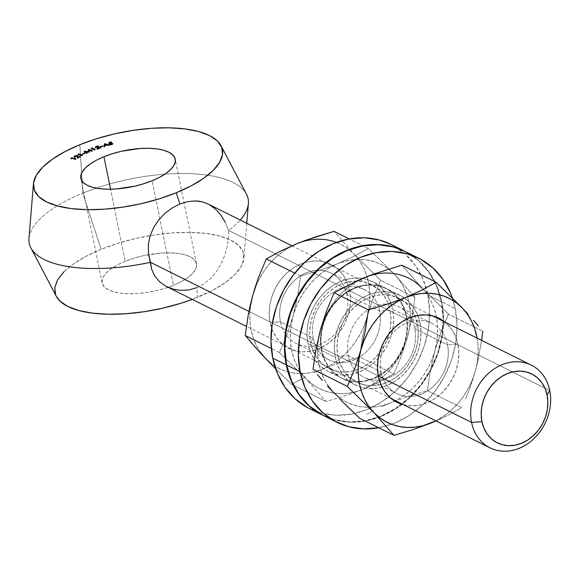 <?xml version="1.0" encoding="UTF-8"?>
<svg xmlns="http://www.w3.org/2000/svg" width="579" height="579" viewBox="0 0 579 579"><rect width="100%" height="100%" fill="white"/><g stroke="black" fill="none" stroke-linecap="round" stroke-linejoin="round"><path stroke-width="0.43" stroke-dasharray="2.9 2.17" d="M195.268 200.92L187.647 201.63M225.202 222.206L228.654 230.464L549.768 390.557L228.654 230.464L225.202 222.206L220.751 214.939L215.388 208.99L208.194 204.04M248.934 311.408L378.673 376.089L248.934 311.408M125.216 261.295A48.144 18.463 -11.5 0 0 102.136 282.907A48.144 18.463 -11.5 0 0 173.403 285.317L152.132 180.749L173.403 285.317L164.993 288.32L155.983 290.752L146.719 292.511L137.549 293.531L128.835 293.77L120.902 293.227L114.063 291.917L108.584 289.891L104.661 287.235L102.461 284.036L102.063 280.424L103.475 276.545L106.652 272.535L111.465 268.555L117.732 264.762L125.216 261.295L133.626 258.292L142.637 255.86L161.071 253.081L169.785 252.842L177.717 253.385L184.556 254.695L190.035 256.714L193.958 259.378L196.158 262.577L196.556 266.188L195.145 270.067L191.967 274.077L187.155 278.058L180.887 281.85L173.403 285.317A48.144 18.463 -11.5 0 0 196.484 263.706A48.144 18.463 -11.5 0 0 125.216 261.295L110.553 189.21L125.216 261.295M246.502 194.24A111.689 42.832 -11.5 0 0 82.775 193.154L79.851 144.714L82.775 193.154A111.689 42.832 168.5 0 1 194.631 173.874A111.689 42.832 168.5 0 1 248.398 203.54M63.994 271.761L73.62 263.807L86.155 256.215L101.122 249.281L117.942 243.274L135.964 238.418L154.499 234.9L172.832 232.859L190.267 232.374L206.124 233.46L219.796 236.08L230.768 240.126L238.599 245.453L243.006 251.843L243.81 259.066L240.98 266.832L234.633 274.851L224.999 282.805L212.464 290.397L192.257 299.379A96.288 36.926 -11.5 0 0 197.497 297.331L196.911 287.64L204.336 283.659L210.98 278.137L216.647 271.348L221.287 263.546L224.79 255.18L227.185 246.574L228.459 238.215L228.654 230.464A111.689 42.832 -11.5 0 0 240.256 220.027A111.689 42.832 168.5 0 1 228.654 230.464L228.459 238.215L227.185 246.574L224.79 255.18L221.287 263.546L216.647 271.348L210.98 278.137L204.336 283.659L196.911 287.64L197.497 297.331A96.288 36.926 -11.5 0 0 243.897 258.234A96.288 36.926 -11.5 0 0 197.548 232.664A96.288 36.926 -11.5 0 0 101.122 249.281L82.775 193.154L101.122 249.281A96.288 36.926 -11.5 0 0 56.351 296.39M208.281 204.083L209.294 204.619M30.839 247.798A111.689 42.832 168.5 0 1 82.775 193.154A111.689 42.832 -11.5 0 0 28.95 238.505M55.613 294.762L56.293 296.274M166.947 286.764L173.056 289.109L180.901 290.39L189.007 289.905L196.911 287.64M70.899 158.501L71.036 159.203L70.703 158.277L70.848 158.972L71.564 158.125L76.037 159.334L75.9 158.632L75.639 159.572L75.502 158.878L75.639 159.572L71.673 158.82L71.528 158.125L71.673 158.82L71.036 159.203L70.899 158.501M70.848 158.972L71.637 158.494L76.037 159.334L70.848 158.972M77.441 157.126L76.956 156.373L75.169 156.685L75.024 155.99L75.183 157.481L75.038 156.786L74.771 157.712L74.047 156.612M77.383 156.699L76.812 155.679L76.956 156.373L75.169 156.685L74.771 157.712L74.72 156.207L74.8 156.576L77.362 156.142L77.999 156.974L77.861 156.272L78.042 157.835L77.962 157.423L78.042 157.835L80.032 156.728L79.945 156.323L80.43 156.829L80.286 156.127L80.43 156.829L77.506 158.451L77.47 157.691L77.506 158.451L80.43 156.829L78.042 157.835L77.825 155.997M75.169 156.685L75.183 157.481L74.988 156.8M74.539 156.743L77.362 156.142M74.771 157.712L74.344 156.909M77.724 156.279L77.999 156.974M77.933 154.528L78.078 155.223L77.832 154.275L77.97 154.977L78.802 154.209L82.71 155.664L82.565 154.962L82.254 155.889L82.117 155.194L82.254 155.889L78.795 154.861L78.65 154.166L78.795 154.861L78.078 155.223L77.933 154.528M77.97 154.977L82.71 155.664L78.867 154.521L77.97 154.977M83.05 153.688L83.195 154.39L82.754 153.587L82.891 154.282L84.672 153.442L84.57 152.972L84.968 153.544L84.823 152.849L84.968 153.544L83.195 154.39L83.05 153.688M82.891 154.282L84.968 153.544L82.891 154.282M87.132 152.791L87.277 153.486L86.792 153.696L86.647 152.994L86.792 153.696L84.245 151.959L84.107 151.264L84.245 151.959L84.208 151.329L84.324 151.922L85.149 151.973L84.245 151.959L86.792 153.696L87.277 153.486L87.132 152.791M85.366 151.988L89.043 152.219L88.247 149.476L89.043 152.219L85.366 151.988M89.057 150.308L92.445 151.257L92.307 150.562L92.445 151.257L91.952 151.474L91.808 150.779L91.952 151.474L89.13 150.663L92.445 151.257L89.057 150.308M89.477 151.778L89.564 152.501L89.419 151.807L89.564 152.501L85.395 152.139L87.277 153.486L85.417 152.248L89.564 152.501L89.477 151.778M91.164 148.557L91.308 149.259L91.258 148.521L91.352 148.977L92.358 148.448L95.195 150.193L95.057 149.491L95.195 150.193L94.674 150.395L94.529 149.693L94.674 150.395L92.141 148.941L91.996 148.238L92.141 148.941L91.308 149.259L91.164 148.557M91.352 148.977L95.195 150.193L92.387 148.579L91.352 148.977M98.539 147.319L97.931 148.333L98.408 147.131L96.729 147.182L96.584 146.487L96.063 148.05L95.926 147.356L96.063 148.05L95.542 148.231L95.405 147.536L95.361 147.978L95.673 147.442M98.408 147.131L98.264 146.429L98.408 147.131L96.729 147.182L95.542 148.231L95.477 147.638L96.519 147.008L96.425 146.545L96.519 147.008L98.9 146.769L99.103 147.167L98.958 146.473M95.832 147.327L98.517 146.776M98.835 146.878L98.039 148.883L97.945 148.419L98.039 148.883L100.551 148L100.457 147.536L100.782 148.173L100.645 147.471L100.782 148.173L97.098 149.469L96.961 148.767L97.098 149.469L97.837 148.463L97.098 149.469L100.782 148.173L98.039 148.883L99.067 147.406L98.756 146.849M95.477 147.638L95.882 147.298M95.796 147.153L96.063 148.05M100.485 146.661L100.623 147.363L100.305 146.509L100.449 147.211L102.534 146.523L102.432 146.024L102.715 146.675L102.577 145.98L102.715 146.675L100.623 147.363L100.485 146.661M100.449 147.211L102.715 146.675L100.449 147.211M104.98 144.388L109.366 145.517L109.221 144.815L109.366 145.517L108.751 145.698L108.613 144.996L108.751 145.698L107.267 145.322L107.122 144.627L107.267 145.322L104.821 146.06L104.676 145.358L104.524 146.965L104.386 146.263L104.524 146.965L103.894 147.153L103.75 146.451L103.894 147.153L104.155 146.335L103.894 147.153L104.524 146.965L104.821 146.06L107.267 145.322L109.366 145.517L104.98 144.388M105.219 144.801L104.9 145.792L106.84 145.213L105.219 144.801L105.074 144.099L104.9 145.792L106.84 145.213L105.219 144.801M106.746 144.743L106.84 145.213L106.746 144.743M104.799 145.322L104.9 145.792L104.799 145.322M112.377 143.824L112.717 144.019L111.443 145.011L111.306 144.316L111.443 145.011L109.402 145.047L109.257 144.352L109.402 145.047L109.749 144.446L111.255 144.83L111.161 144.352L111.255 144.83L112.058 144.033M111.971 143.606L112.116 144.251L111.617 143.339L111.479 144.005M109.409 143.056L110.003 142.839L109.098 143.245L109.12 143.845L111.754 144.041L110.538 143.976L110.394 143.281L110.538 143.976L109.445 143.932L109.301 143.237L109.445 143.932L108.78 143.006L108.888 143.614L109.149 143.208M109.359 142.781L109.518 143.534L111.371 143.027L111.754 142.774L110.003 142.839L109.909 142.383L110.003 142.839L111.754 142.774L111.617 142.072L111.371 143.027L111.226 142.325L111.371 143.027L110.14 143.056L109.996 142.362L110.14 143.056L109.518 143.534L110.951 143.708L110.864 143.281L110.951 143.708L112.015 143.751M111.971 143.549L111.935 144.533L109.402 145.047L111.161 145.083L112.731 144.272L112.615 143.411M112.717 144.019L109.518 143.534M406.154 316.004A50.069 41.507 -63.5 0 1 389.052 368.02A50.069 41.507 -63.5 0 1 341.458 378.065A50.069 41.507 -63.5 0 1 321.446 350.512L307.948 343.781A50.069 41.507 116.5 0 0 327.967 371.342A50.069 41.507 116.5 0 0 375.561 361.296A50.069 41.507 116.5 0 0 392.663 309.28L406.154 316.004L407.138 325.181L406.458 334.662L404.142 344.085L400.27 353.103L394.994 361.347L388.523 368.519L381.105 374.338L373.021 378.572L364.575 381.069L356.107 381.727L347.936 380.519L340.365 377.501L333.699 372.775L328.192 366.536L324.052 359.016L321.446 350.512L320.455 341.342L321.142 331.861L323.458 322.431L327.33 313.42L332.599 305.169L339.07 297.997L346.495 292.185L354.58 287.944L363.019 285.454L371.494 284.796L379.665 285.997L387.228 289.022L393.894 293.741L399.401 299.98L403.541 307.5L406.154 316.004L392.663 309.28L393.648 318.45L392.967 327.931L390.644 337.362L386.779 346.372L381.503 354.623L375.033 361.795L367.614 367.607L359.523 371.848L351.084 374.338L342.616 374.997L334.438 373.795L326.874 370.77L320.209 366.051L314.701 359.812L310.561 352.293L307.948 343.781L306.964 334.611L307.644 325.13L309.968 315.7L313.84 306.689L319.109 298.438L325.579 291.273L333.005 285.454L341.089 281.22L349.528 278.723L357.996 278.065L366.174 279.273L373.737 282.291L380.403 287.01L385.911 293.256L390.051 300.769L392.663 309.28A50.069 41.507 116.5 0 0 372.644 281.727A50.069 41.507 116.5 0 0 325.058 291.765A50.069 41.507 116.5 0 0 307.948 343.781L321.446 350.512A50.069 41.507 -63.5 0 1 338.549 298.496A50.069 41.507 -63.5 0 1 386.142 288.451A50.069 41.507 -63.5 0 1 406.154 316.004M404.844 251.3A91.663 75.994 -63.5 0 1 441.343 301.673L427.852 294.95A91.663 75.994 116.5 0 0 391.209 244.497M323.104 415.396L334.749 419.782L349.716 421.99L365.226 420.781L380.678 416.214L395.479 408.463L409.071 397.816L420.911 384.688L430.566 369.583L437.652 353.089L441.9 335.827L443.145 318.464L441.343 301.673L436.559 286.098L428.981 272.333L418.899 260.912L404.88 251.315M307.406 407.522L321.258 413.059L336.225 415.259L351.735 414.057L367.187 409.491L381.988 401.732L395.573 391.086L407.421 377.964L417.075 362.859L424.161 346.358L428.409 329.096L429.654 311.741L427.852 294.95L423.068 279.368L415.49 265.609L405.409 254.181L391.361 244.577M309.41 408.564A91.663 75.994 116.5 0 0 396.535 390.174A91.663 75.994 116.5 0 0 427.852 294.95L441.343 301.673A91.663 75.994 -63.5 0 1 410.106 396.832A91.663 75.994 -63.5 0 1 323.06 415.375M379.686 311.075A39.285 32.569 116.5 0 0 339.222 289.059A39.285 32.569 116.5 0 0 313.217 338.15L310.554 342.725A46.986 38.952 -63.5 0 1 341.653 284.007A46.986 38.952 -63.5 0 1 390.058 310.344L379.686 311.075L346.922 294.74L349.578 290.159A46.986 38.952 116.5 0 0 301.181 263.829A46.986 38.952 116.5 0 0 270.082 322.546L280.453 321.808A39.285 32.569 -63.5 0 1 306.45 272.723A39.285 32.569 -63.5 0 1 346.922 294.74A39.285 32.569 116.5 0 0 331.217 273.114A39.285 32.569 116.5 0 0 293.871 280.996A39.285 32.569 116.5 0 0 280.453 321.808L313.217 338.15A39.285 32.569 -63.5 0 1 326.643 297.331A39.285 32.569 -63.5 0 1 363.981 289.449A39.285 32.569 -63.5 0 1 379.686 311.075A39.285 32.569 -63.5 0 1 366.268 351.887A39.285 32.569 -63.5 0 1 328.923 359.769A39.285 32.569 -63.5 0 1 313.217 338.15L280.453 321.808A39.285 32.569 116.5 0 0 296.159 343.434A39.285 32.569 116.5 0 0 333.497 335.552A39.285 32.569 116.5 0 0 346.922 294.74L379.686 311.075L390.058 310.344L387.604 302.354L383.718 295.304L378.55 289.442L372.297 285.013L365.197 282.183L357.525 281.047L349.578 281.669L341.653 284.007L334.069 287.987L327.106 293.444L321.027 300.168L316.083 307.912L312.45 316.373L310.272 325.217L309.635 334.119L310.554 342.725L313.007 350.708L316.894 357.764L322.062 363.619L328.315 368.049L335.415 370.886L343.086 372.015L351.04 371.4L358.958 369.055L366.55 365.081L373.513 359.624L379.585 352.893L384.536 345.156L388.162 336.696L390.34 327.844L390.984 318.949L390.058 310.344A46.986 38.952 -63.5 0 1 358.958 369.055A46.986 38.952 -63.5 0 1 310.554 342.725L313.217 338.15A39.285 32.569 116.5 0 0 353.682 360.167A39.285 32.569 116.5 0 0 379.686 311.075M336.442 242.413A69.328 57.473 116.5 0 1 354.239 254.297L334.025 231.368L354.239 254.297L380.649 280.316L414.926 297.403L380.649 280.316L373.173 298.098L367.006 317.039L362.512 336.783L359.552 356.845L393.836 373.933L401.305 356.15L407.478 337.217L411.973 317.473L414.926 297.403L394.712 274.475L368.302 248.456L349.224 238.946L368.302 248.456L353.885 256.374L337.543 263.792A69.328 57.473 -63.5 0 1 394.712 274.475L368.302 248.456L353.885 256.374L337.543 263.792L319.651 270.328L300.581 276.038L297.635 296.079L293.133 315.852A69.328 57.473 -63.5 0 1 337.543 263.792L319.651 270.328L300.581 276.038L297.635 296.079L293.133 315.852L286.974 334.763L279.491 352.568L305.9 378.586A69.328 57.473 -63.5 0 1 293.133 315.852L286.974 334.763L279.491 352.568L305.9 378.586L326.115 401.522L345.178 395.804L363.069 389.276A69.328 57.473 -63.5 0 1 305.9 378.586L326.115 401.522L345.178 395.804L363.069 389.276L379.419 381.851L393.836 373.933L401.305 356.15L407.478 337.217L411.973 317.473L414.926 297.403L394.712 274.475A69.328 57.473 -63.5 0 1 407.478 337.217A69.328 57.473 -63.5 0 1 363.069 389.276L355.311 391.853L347.458 393.315L339.656 393.64L332.035 392.808L324.732 390.847L317.864 387.785L311.553 383.674L305.9 378.586L301.008 372.608L296.962 365.841L293.828 358.408L291.657 350.418L290.499 342.03L290.354 333.366L291.237 324.595L293.133 315.852L296.007 307.29L299.813 299.061L304.482 291.302L309.931 284.144L316.069 277.71L322.8 272.116L329.994 267.447L337.543 263.792L345.308 261.209L353.154 259.747L360.956 259.428L368.577 260.253L375.88 262.215L382.748 265.276L389.066 269.387L394.712 274.475L399.604 280.453L403.65 287.22L406.784 294.66L408.955 302.643L410.12 311.039L410.258 319.695L409.375 328.474L407.478 337.217L404.605 345.772L400.806 354.008L396.137 361.766L390.687 368.924L384.543 375.358L377.819 380.953L370.618 385.621L363.069 389.276L379.419 381.851L393.836 373.933L359.552 356.845L340.626 362.512L322.597 369.091A69.328 57.473 116.5 0 0 367.006 317.039A69.328 57.473 116.5 0 0 354.239 254.297L380.649 280.316L373.173 298.098L367.006 317.039L362.512 336.783L359.552 356.845L340.626 362.512L322.597 369.091A69.328 57.473 116.5 0 1 265.421 358.408A69.328 57.473 116.5 0 1 252.661 295.674A69.328 57.473 116.5 0 1 297.063 243.614L304.829 241.03L312.682 239.568L320.484 239.25L328.098 240.075L335.407 242.036L342.276 245.098L348.587 249.209L354.239 254.297L359.132 260.275L363.178 267.042L366.312 274.482L368.476 282.465L369.641 290.861L369.786 299.517L368.895 308.296L367.006 317.039L364.126 325.593L360.326 333.822L355.658 341.588L350.208 348.746L344.064 355.173L337.34 360.775L330.139 365.436L322.597 369.091L314.831 371.675L306.979 373.137L299.184 373.462L291.563 372.63L284.253 370.669L277.384 367.607L271.073 363.496M260.536 352.43L256.483 345.663L253.349 338.223L251.185 330.24L250.019 321.844L249.875 313.188L250.765 304.409M255.534 287.112L259.334 278.883L264.002 271.117L269.452 263.959L275.597 257.532L282.32 251.93L289.522 247.269M349.578 290.159L347.132 282.176L343.246 275.119L338.078 269.264L331.818 264.835L324.718 261.998L317.046 260.868L309.099 261.491L301.181 263.829L293.589 267.802L286.627 273.259L280.554 279.99L275.604 287.734L271.971 296.187L269.792 305.039L269.155 313.934L270.082 322.546L272.535 330.529L276.415 337.586L281.589 343.441L287.843 347.87L294.943 350.708L302.614 351.837L310.561 351.221L318.479 348.876L326.071 344.903L333.034 339.446L339.106 332.715L344.056 324.971L347.69 316.518L349.868 307.666L350.505 298.771L349.578 290.159L346.922 294.74A39.285 32.569 -63.5 0 1 320.918 343.825A39.285 32.569 -63.5 0 1 280.453 321.808L270.082 322.546A46.986 38.952 116.5 0 0 318.479 348.876A46.986 38.952 116.5 0 0 349.578 290.159M298.902 380.389L291.83 384.427L275.698 368.888L291.83 384.427L326.115 401.522L291.83 384.427L306.363 376.459L298.902 380.389M314.245 372.688L322.597 369.091L314.245 372.688M300.581 276.038L294.74 273.122L300.581 276.038M279.491 352.568L271.348 348.515L279.491 352.568M420.036 322.923A50.069 41.507 -63.5 0 1 402.926 374.939A50.069 41.507 -63.5 0 1 355.34 384.984A50.069 41.507 -63.5 0 1 349.593 381.38A50.069 41.507 -63.5 0 1 335.321 357.431L321.83 350.7A50.069 41.507 116.5 0 0 341.849 378.261A50.069 41.507 116.5 0 0 389.435 368.215A50.069 41.507 116.5 0 0 406.545 316.199L420.036 322.923L421.02 332.1L420.34 341.581L418.016 351.004L414.144 360.022L408.875 368.266L402.405 375.438L394.979 381.257L386.895 385.491L378.456 387.988L369.988 388.647L361.81 387.438L354.247 384.42L347.581 379.694L342.073 373.455L337.933 365.935L335.321 357.431L334.336 348.261L335.017 338.773L337.34 329.35L341.205 320.339L346.481 312.088L352.951 304.916L360.37 299.104L368.461 294.863L376.9 292.373L385.368 291.715L393.546 292.916L401.109 295.941L407.775 300.66L413.283 306.899L417.423 314.419L420.036 322.923L406.545 316.199L407.529 325.369L406.842 334.85L404.526 344.281L400.654 353.291L395.385 361.542L388.914 368.714L381.489 374.526L373.404 378.76L364.965 381.257L356.49 381.916L348.319 380.714L340.756 377.689L334.09 372.97L328.582 366.731L324.443 359.212L321.83 350.7L320.846 341.53L321.526 332.049L323.842 322.619L327.714 313.608L332.99 305.357L339.46 298.192L346.879 292.373L354.963 288.139L363.409 285.642L371.877 284.984L380.048 286.192L387.619 289.211L394.285 293.929L399.792 300.175L403.932 307.688L406.545 316.199A50.069 41.507 116.5 0 0 386.526 288.639A50.069 41.507 116.5 0 0 338.932 298.684A50.069 41.507 116.5 0 0 321.83 350.7L335.321 357.431A50.069 41.507 -63.5 0 1 352.423 305.415A50.069 41.507 -63.5 0 1 400.017 295.37A50.069 41.507 -63.5 0 1 404.439 298.004A50.069 41.507 -63.5 0 1 420.036 322.923M321.287 414.441L335.14 419.978L350.1 422.178L365.61 420.976L381.062 416.41L395.87 408.651L409.454 398.005L421.302 384.876L430.95 369.778L438.035 353.277L442.284 336.015L443.536 318.66L441.726 301.869L455.224 308.593A91.663 75.994 -63.5 0 1 378.76 427.765L394.552 423.133L409.36 415.382L422.945 404.735L434.793 391.607L444.44 376.502L451.533 360L455.782 342.746L457.026 325.384L455.224 308.593L452.286 297.823A91.663 75.994 -63.5 0 1 455.224 308.593L441.726 301.869A91.663 75.994 116.5 0 0 405.083 251.416M323.285 415.483A91.663 75.994 116.5 0 0 410.417 397.093A91.663 75.994 116.5 0 0 441.726 301.869L436.95 286.287L429.365 272.521L419.283 261.1L405.242 251.496M403.266 404.707L410.938 405.843L418.885 405.22L426.803 402.883L434.395 398.902L441.357 393.445L447.429 386.721L452.38 378.977L456.013 370.524L458.192 361.672L458.829 352.77L457.902 344.165L447.531 344.896A39.285 32.569 116.5 0 0 407.066 322.879A39.285 32.569 116.5 0 0 381.062 371.971A39.285 32.569 -63.5 0 1 394.487 331.159A39.285 32.569 -63.5 0 1 431.825 323.277A39.285 32.569 -63.5 0 1 447.531 344.896L414.767 328.561A39.285 32.569 116.5 0 0 399.061 306.942A39.285 32.569 116.5 0 0 361.716 314.824A39.285 32.569 116.5 0 0 348.297 355.636L381.062 371.971L348.297 355.636A39.285 32.569 116.5 0 0 364.003 377.255A39.285 32.569 116.5 0 0 401.348 369.373A39.285 32.569 116.5 0 0 414.767 328.561A39.285 32.569 -63.5 0 1 388.762 377.653A39.285 32.569 -63.5 0 1 348.297 355.636L337.926 356.367A46.986 38.952 116.5 0 0 350.852 378.471A46.986 38.952 116.5 0 0 398.33 375.503A46.986 38.952 116.5 0 0 417.43 323.987L414.767 328.561L447.531 344.896A39.285 32.569 -63.5 0 1 434.112 385.708A39.285 32.569 -63.5 0 1 396.774 393.59A39.285 32.569 -63.5 0 1 381.062 371.971L378.673 376.089L381.062 371.971A39.285 32.569 116.5 0 0 421.534 393.988A39.285 32.569 116.5 0 0 447.531 344.896L457.902 344.165A46.986 38.952 -63.5 0 1 444.744 389.978A46.986 38.952 -63.5 0 1 403.816 404.851M422.084 288.118L448.493 314.136L482.777 331.231L448.493 314.136L441.017 331.926L434.851 350.86L430.356 370.603L427.403 390.673L461.68 407.761L447.147 415.736L436.067 420.933L447.147 415.736L461.68 407.761L427.403 390.673L408.333 396.383L390.441 402.919A69.328 57.473 116.5 0 0 394.675 401.015A69.328 57.473 116.5 0 0 434.851 350.86A69.328 57.473 116.5 0 0 436.494 317.14A69.328 57.473 116.5 0 0 423.278 289.413A69.328 57.473 116.5 0 0 422.084 288.118L401.869 265.189L422.084 288.118L448.493 314.136L441.017 331.926L434.851 350.86L430.356 370.603L427.403 390.673L408.333 396.383L390.441 402.919A69.328 57.473 116.5 0 1 368.809 407.312A69.328 57.473 116.5 0 1 333.272 392.236A69.328 57.473 116.5 0 1 320.505 329.494A69.328 57.473 116.5 0 1 364.915 277.435L372.673 274.859L380.526 273.389L388.328 273.071L395.949 273.896L403.252 275.857L410.12 278.926L416.431 283.03L422.084 288.118L426.976 294.096L431.022 300.863L434.156 308.303L436.327 316.293L437.492 324.681L437.63 333.345L436.747 342.117L434.851 350.86L431.977 359.421L428.171 367.651L423.51 375.409L418.052 382.567L411.915 389.001L405.184 394.596L397.99 399.264L390.441 402.919L382.676 405.503L374.83 406.965L367.028 407.283L359.407 406.458L352.104 404.497L345.236 401.435L338.918 397.324M328.38 386.258L324.334 379.491L321.2 372.051L319.029 364.068L317.864 355.672L317.726 347.016L318.609 338.237M323.379 320.932L327.178 312.703L331.847 304.945L337.296 297.787L343.441 291.353L350.165 285.758L357.366 281.09M337.926 356.367L340.38 364.35L344.266 371.407L349.434 377.262L355.687 381.699L362.787 384.528L370.459 385.657L378.405 385.042L386.331 382.705L393.915 378.724L400.885 373.267L406.957 366.543L411.901 358.799L415.534 350.338L417.712 341.494L418.349 332.592L417.43 323.987L414.977 316.004L411.09 308.947L405.922 303.092L399.669 298.663L392.569 295.826L384.897 294.697L376.943 295.312L369.026 297.657L361.434 301.63L354.471 307.087L348.399 313.818L343.456 321.555L339.822 330.016L337.644 338.86L337 347.762L337.926 356.367L348.297 355.636A39.285 32.569 -63.5 0 1 374.302 306.544A39.285 32.569 -63.5 0 1 414.767 328.561L417.43 323.987A46.986 38.952 116.5 0 0 400.929 299.386A46.986 38.952 116.5 0 0 355.101 306.508A46.986 38.952 116.5 0 0 337.926 356.367M477.11 338.107L477.964 344.86L478.109 353.523L477.219 362.295L475.323 371.038L472.45 379.6L468.65 387.829L463.982 395.587L458.532 402.745L452.387 409.179L445.664 414.774L435.871 420.832A69.328 57.473 -63.5 0 0 475.323 371.038L477.791 361.216L481.598 340.343L477.791 361.216L475.323 371.038A69.328 57.473 -63.5 0 0 477.11 338.107M457.902 344.165L455.449 336.182L451.569 329.125L445.063 322.127A46.986 38.952 -63.5 0 1 457.902 344.165M472.428 380.671L475.323 371.038L469.156 389.978L472.428 380.671M465.552 398.989L469.156 389.978L465.552 398.989M366.673 414.253L374.099 410.337L366.673 414.253M382.024 406.538L390.441 402.919L382.024 406.538M291.917 245.778L432.491 315.859M102.136 282.907L80.857 178.339M246.77 223.27L243.897 258.234M196.484 263.706L175.227 159.218M391.245 398.584L246.386 326.368M74.611 156.482L74.749 157.177M95.224 147.283L95.361 147.978M108.743 142.919L108.888 143.614M341.458 378.065L327.967 371.342M386.142 288.451L372.644 281.727M363.981 289.449L331.217 273.114M328.923 359.769L296.159 343.434M355.34 384.984L341.849 378.261M400.017 295.37L386.526 288.639M396.774 393.59L364.003 377.255M431.825 323.277L399.061 306.942"/><path stroke-width="0.87" d="M471.574 422.409L481.945 421.678A38.518 31.932 -63.5 0 1 507.436 373.549A38.518 31.932 -63.5 0 1 547.112 395.131L549.768 390.557A46.219 38.315 116.5 0 0 502.159 364.654A46.219 38.315 116.5 0 0 471.574 422.409A46.219 38.315 -63.5 0 1 487.359 374.396A46.219 38.315 -63.5 0 1 531.29 365.117A46.219 38.315 -63.5 0 1 549.768 390.557A46.219 38.315 -63.5 0 1 533.983 438.571A46.219 38.315 -63.5 0 1 490.051 447.842A46.219 38.315 -63.5 0 1 471.574 422.409L378.673 376.089L471.574 422.409A46.219 38.315 116.5 0 0 519.182 448.312A46.219 38.315 116.5 0 0 549.768 390.557L547.112 395.131L545.1 388.589L541.915 382.806L537.674 378.007L532.55 374.374L526.731 372.051L520.441 371.125L513.928 371.631L507.436 373.549L501.211 376.806L495.508 381.279L490.529 386.794L486.476 393.141L483.494 400.075L481.714 407.326L481.185 414.622L481.945 421.678L483.957 428.221L487.142 434.004L491.376 438.802L496.5 442.436L502.319 444.759L508.608 445.685L515.122 445.179L521.621 443.261L527.838 440.004L533.548 435.531L538.521 430.009L542.581 423.669L545.556 416.735L547.343 409.483L547.864 402.188L547.112 395.131A38.518 31.932 -63.5 0 1 521.621 443.261A38.518 31.932 -63.5 0 1 481.945 421.678L471.574 422.409M196.911 287.64L189.007 289.905L180.901 290.39L173.056 289.109L165.789 286.156L159.565 281.705L154.781 276.045L151.698 269.445L148.456 253.515L148.354 244.447L150.178 235.588L153.797 227.214L158.921 219.658L165.189 213.166L172.318 207.868L179.888 203.989L176.219 192.764A96.288 36.926 168.5 0 1 79.793 209.381A96.288 36.926 168.5 0 1 33.444 183.811A96.288 36.926 168.5 0 1 79.851 144.714L64.884 151.647L52.349 159.239L42.716 167.193L36.368 175.213L33.539 182.978L34.342 190.194L38.742 196.592L46.581 201.919L57.545 205.965L71.224 208.585L87.082 209.67L104.51 209.185L122.849 207.144L141.385 203.627L159.406 198.771L176.219 192.764L191.186 185.83L203.728 178.238L213.354 170.284L219.709 162.265L222.531 154.499L221.728 147.283L217.328 140.885L209.489 135.558L198.525 131.513L184.853 128.893L168.988 127.807L151.56 128.292L133.221 130.333L114.685 133.85L96.664 138.707L79.851 144.714A96.288 36.926 168.5 0 1 220.997 145.655A96.288 36.926 168.5 0 1 176.219 192.764L179.888 203.989L187.647 201.63L179.888 203.989L172.318 207.868L165.189 213.166L158.921 219.658L153.797 227.214L150.178 235.588L148.354 244.447L148.456 253.515L150.46 262.316L248.934 311.408L150.46 262.316A111.689 42.832 168.5 0 1 30.839 247.798L56.351 296.39A96.288 36.926 -11.5 0 0 192.25 299.379L180.677 303.338L162.656 308.194L144.12 311.712L125.788 313.753L108.353 314.238L92.495 313.152L78.824 310.532L67.852 306.486L60.021 301.16L56.293 296.274M198.959 201.203L195.268 200.92L202.52 201.905L198.959 201.203M291.917 245.778L208.194 204.04L202.52 201.905L208.281 204.083M103.945 156.728L110.553 189.21L103.945 156.728L112.348 153.725L121.358 151.293L139.8 148.513L148.513 148.275L156.446 148.817L163.278 150.127L168.764 152.147L172.68 154.81L174.88 158.009L175.285 161.621L173.874 165.5L170.696 169.509L165.883 173.49L159.609 177.283L152.132 180.749A48.144 18.463 168.5 0 1 80.857 178.339A48.144 18.463 168.5 0 1 103.945 156.728A48.144 18.463 168.5 0 1 175.213 159.138A48.144 18.463 168.5 0 1 152.132 180.749L143.722 183.753L134.712 186.185L116.27 188.964L107.556 189.203L99.631 188.66L92.792 187.35L87.306 185.331L83.39 182.667L81.19 179.468L80.785 175.857L82.204 171.977L85.374 167.968L90.194 163.987L96.461 160.195L103.945 156.728M246.77 223.27L248.398 203.54A111.689 42.832 168.5 0 1 240.256 220.027A111.689 42.832 -11.5 0 0 246.502 194.24L220.997 145.655M209.294 204.619L215.388 208.99L220.751 214.939L225.202 222.206M187.647 201.63L195.268 200.92M102.577 145.98L100.305 146.509L102.577 145.98M98.264 146.429L98.133 147.877L98.017 147.327L96.961 148.767L100.645 147.471L97.945 148.419L98.792 146.241L98.9 146.769L98.792 146.241L96.382 146.313L95.405 147.536L96.584 146.487L98.264 146.429L96.867 146.4L95.926 147.356L95.217 147.261L96.034 146.451L97.771 146.038L98.958 146.451L97.902 148.188L100.645 147.471L96.961 148.767L98.264 146.429L98.531 147.298M91.996 148.238L91.164 148.557L92.242 147.884L95.057 149.491L94.529 149.693L91.996 148.238L94.529 149.693L95.057 149.491L92.242 147.884L91.164 148.557L91.996 148.238M85.272 151.546L87.132 152.791L86.647 152.994L84.107 151.264L88.898 151.517L88.326 149.44L92.307 150.562L88.985 149.961L89.419 151.807L85.272 151.546L89.419 151.807L88.985 149.961L92.307 150.562L88.326 149.44L88.898 151.517L84.107 151.264L86.647 152.994L87.132 152.791L85.272 151.546L85.395 152.139L85.272 151.546M84.823 152.849L82.754 153.587L84.823 152.849M78.65 154.166L77.933 154.528L78.722 153.826L82.565 154.962L78.722 153.826L77.933 154.528L78.65 154.166M77.405 156.793L77.224 155.44L74.655 155.881L74.626 157.01L75.024 155.99L76.812 155.679L75.024 155.99L74.626 157.01L74.199 156.214L77.224 155.44L77.767 155.794L77.904 157.133L80.286 156.127L77.369 157.749L76.812 155.679L77.369 157.749L80.286 156.127L77.904 157.133L77.825 155.997M71.528 158.125L70.899 158.501L71.492 157.799L75.9 158.632L71.492 157.799L70.899 158.501L71.528 158.125M103.75 146.451L104.618 143.708L109.221 144.815L107.122 144.627L104.676 145.358L104.386 146.263L103.75 146.451L104.386 146.263L104.676 145.358L107.122 144.627L109.221 144.815L104.618 143.708L104.98 144.388L104.618 143.708L103.75 146.451M109.373 142.832L109.46 143.252L109.996 142.362L111.617 142.072L109.865 142.144L108.78 143.006L111.95 143.491L111.161 144.352L109.749 144.446L111.306 144.316L112.615 143.44L111.306 144.316L109.257 144.352L111.964 143.628L108.78 143.006L109.351 142.318L110.806 142.007L111.617 142.072L111.226 142.325L109.417 142.875L112.572 143.317L109.359 142.781L109.496 143.483M63.994 271.761L57.639 279.78L54.81 287.546L55.613 294.762M33.444 183.811L28.95 238.505A111.689 42.832 -11.5 0 0 150.46 262.316L151.698 269.445L154.781 276.045L159.565 281.705L165.789 286.156L246.386 326.368M75.038 156.786L75.024 155.99M74.988 156.8L75.183 157.481M74.047 156.612L74.626 157.01M77.861 156.272L77.224 155.44L77.999 156.974M77.441 157.126L76.956 156.373L77.383 156.699M76.812 155.679L77.296 156.431M77.239 156.113L77.904 156.489M78.802 154.209L78.722 153.826L78.802 154.209M88.457 150.142L88.326 149.44L89.057 150.308L88.457 150.142M89.13 150.663L89.477 151.778L89.13 150.663M92.358 148.448L92.242 147.884L92.358 148.448M95.926 147.356L95.94 147.855M98.423 146.762L98.835 146.878M95.477 147.638L95.882 147.298M97.909 146.74L98.85 146.892M104.155 146.335L104.763 144.41L104.155 146.335M105.074 144.099L106.746 144.743L104.799 145.322L105.074 144.099L104.756 145.097L106.695 144.518L105.074 144.099M111.95 143.491L112.116 144.243M112.058 144.033L111.971 143.606M108.924 143.701L110.003 142.839M112.015 143.751L112.377 143.824M112.753 144.106L112.572 143.317M112.521 143.874L111.501 143.715M404.699 251.221L391.209 244.497A91.663 75.994 116.5 0 0 304.076 262.888A91.663 75.994 116.5 0 0 272.76 358.119L286.258 364.842A91.663 75.994 -63.5 0 1 317.567 269.619A91.663 75.994 -63.5 0 1 404.699 251.221A91.663 75.994 -63.5 0 1 404.844 251.3M404.88 251.315L392.844 246.734L377.884 244.533L362.374 245.735L346.922 250.302L332.114 258.06L318.53 268.707L306.682 281.828L297.034 296.933L289.949 313.434L285.7 330.696L284.448 348.051L286.258 364.842L291.034 380.417L298.619 394.183L308.701 405.611L323.104 415.396M391.361 244.577L379.354 240.01L364.386 237.803L348.884 239.011L333.432 243.578L318.624 251.329L305.039 261.976L293.191 275.105L283.544 290.209L276.451 306.704L272.21 323.965L270.958 341.328L272.76 358.119L277.544 373.694L285.121 387.46L295.21 398.88L307.406 407.522M272.76 358.119A91.663 75.994 116.5 0 0 309.41 408.564L322.901 415.295A91.663 75.994 -63.5 0 1 286.258 364.842L272.76 358.119M250.765 304.409L252.661 295.674L255.549 286.055L258.82 276.755L266.304 258.951L280.837 250.975L297.07 243.607L315.099 237.035L334.025 231.368L349.224 238.946L334.025 231.368L305.915 240.205L297.063 243.614L289.522 247.269M271.073 363.496L265.421 358.408L260.536 352.43M336.442 242.413A69.328 57.473 116.5 0 0 297.063 243.614L280.837 250.975L266.304 258.951L294.74 273.122L266.304 258.951L258.82 276.755L255.549 286.055L252.661 295.674L248.159 315.439L245.207 335.48L271.348 348.515L245.207 335.48L259.718 352.3L275.698 368.888L259.718 352.3L245.207 335.48L248.159 315.439L250.186 305.517L252.661 295.674L255.534 287.112M418.574 258.14L405.083 251.416A91.663 75.994 116.5 0 0 317.958 269.807A91.663 75.994 116.5 0 0 286.641 365.038L300.132 371.761A91.663 75.994 -63.5 0 1 331.449 276.53A91.663 75.994 -63.5 0 1 418.574 258.14A91.663 75.994 -63.5 0 1 452.286 297.823L450.44 293.017L442.863 279.252L432.774 267.831L420.578 259.182L406.726 253.653L391.759 251.445L376.249 252.654L360.797 257.221L345.996 264.979L332.411 275.626L320.563 288.747L310.909 303.852L303.823 320.353L299.575 337.615L298.33 354.97L300.132 371.761L304.916 387.337L312.494 401.102L322.575 412.53L334.778 421.172L348.63 426.701L363.598 428.909L379.1 427.7M405.242 251.496L393.235 246.929L378.268 244.722L362.758 245.93L347.306 250.497L332.505 258.248L318.913 268.895L307.073 282.024L297.418 297.128L290.332 313.623L286.084 330.884L284.839 348.247L286.641 365.038L291.425 380.613L299.003 394.379L309.085 405.799L321.287 414.441M286.641 365.038A91.663 75.994 116.5 0 0 323.285 415.483L336.775 422.214A91.663 75.994 -63.5 0 1 300.132 371.761L286.641 365.038M378.76 427.765A91.663 75.994 -63.5 0 1 336.775 422.214M378.405 376.545L378.673 376.089L378.405 376.545L380.852 384.536L384.738 391.592L389.906 397.447L396.166 401.877L403.816 404.851A46.986 38.952 -63.5 0 1 378.405 376.545A46.986 38.952 -63.5 0 1 397.549 324.993A46.986 38.952 -63.5 0 1 445.063 322.127L440.141 318.841L433.041 316.004L425.37 314.875L417.423 315.49L409.505 317.835L401.913 321.808L394.95 327.265L388.878 333.996L383.928 341.74L380.294 350.194L378.116 359.045L377.479 367.94L378.405 376.545M338.918 397.324L333.272 392.236L328.38 386.258M318.609 338.237L320.505 329.494L323.379 320.932M357.366 281.09L364.915 277.435L373.687 274.055L401.869 265.189L436.153 282.277L421.621 290.253L405.387 297.62L413.153 295.037L421.005 293.575L428.807 293.249L436.421 294.081L443.731 296.043L450.6 299.104L456.911 303.215L462.563 308.303L467.448 314.281L471.501 321.048L474.635 328.481L477.11 338.107A69.328 57.473 -63.5 0 0 462.563 308.303L436.153 282.277L401.869 265.189L373.687 274.055L356.498 281.061L364.915 277.435A69.328 57.473 116.5 0 1 422.084 288.118M360.978 349.673L363.858 341.118L367.658 332.882L372.326 325.123L377.776 317.965L383.92 311.531L390.644 305.936L397.845 301.268L405.387 297.62L387.358 304.199L368.432 309.866L365.479 329.907L360.978 349.673L354.818 368.584L347.335 386.396L373.744 412.414L368.852 406.436L364.806 399.669L361.672 392.229L359.508 384.246L358.343 375.851L358.198 367.195L359.089 358.415L360.978 349.673A69.328 57.473 -63.5 0 1 405.387 297.62A69.328 57.473 -63.5 0 1 462.563 308.303L436.153 282.277L421.621 290.253L405.387 297.62L387.358 304.199L368.432 309.866L334.148 292.771L356.498 281.061L334.148 292.771L368.432 309.866L365.479 329.907L360.978 349.673L354.818 368.584L347.335 386.396L313.058 369.308L316.004 349.267L320.505 329.494L326.665 310.583L334.148 292.771L326.665 310.583L320.505 329.494L316.004 349.267L313.058 369.308L347.335 386.396L373.744 412.414A69.328 57.473 -63.5 0 1 360.978 349.673M435.871 420.832L423.155 425.681L415.302 427.143L407.5 427.461L399.886 426.636L392.576 424.675L385.708 421.613L379.397 417.502L373.744 412.414L393.959 435.343L412.885 429.676L430.921 423.097A69.328 57.473 -63.5 0 1 373.744 412.414L393.959 435.343L412.885 429.676L430.921 423.097A69.328 57.473 -63.5 0 0 435.871 420.832M468.281 314.419L462.563 308.303L468.281 314.419M478.326 325.854L473.513 320.259L478.326 325.854M481.598 340.343L482.777 331.231L481.598 340.343M317.516 374.693L322.329 380.287L317.516 374.693M327.562 386.128L333.272 392.236L327.562 386.128M339.417 398.569L345.895 405.032L339.417 398.569M352.669 411.597L345.895 405.032L359.682 418.255L393.959 435.343L359.682 418.255L352.669 411.597M432.491 315.859L531.29 365.117M490.051 447.842L391.245 398.584M74.611 156.482L74.749 157.177"/></g></svg>

